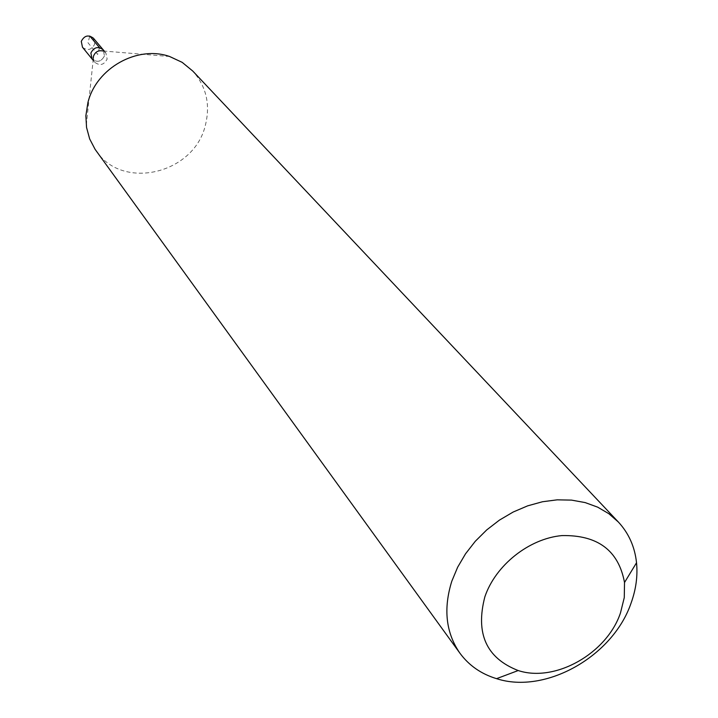 <?xml version="1.0" encoding="UTF-8"?>
<svg xmlns="http://www.w3.org/2000/svg" width="718" height="718" viewBox="0 0 718 718"><rect width="100%" height="100%" fill="white"/><g stroke="black" fill="none" stroke-linecap="round" stroke-linejoin="round"><path stroke-width="0.54" stroke-dasharray="3.59 2.69" d="M82.48 47.235C87.542 51.041 91.608 50.009 94.677 44.139L93.412 38.189M104.469 55.851C101.346 61.811 97.208 62.87 92.075 59.011C97.208 62.87 101.346 61.811 104.469 55.851L103.195 49.811L104.469 55.851M169.619 56.507L102.853 50.969L105.86 52.979L107.144 59.038C103.993 65.033 99.847 66.092 94.695 62.224L93.232 58.23M96.23 150.959C122.688 190.889 193.806 173.801 205.276 125.641C210.589 104.774 206.416 86.573 192.756 71.037M99.497 47.63L97.675 54.46L87.991 42.757L89.768 36.035M94.695 62.224L93.008 60.15M105.86 52.979L104.272 51.086M93.286 58.894L86.268 125.515"/><path stroke-width="1.08" d="M104.272 51.086L93.412 38.189C88.35 34.473 84.302 35.532 81.278 41.375L82.48 47.235L92.075 59.011L90.863 53.06C93.941 47.128 98.061 46.042 103.195 49.811C98.061 46.042 93.941 47.128 90.863 53.06L92.075 59.011L93.008 60.15M93.232 58.23L93.475 56.246C95.198 51.858 98.33 50.098 102.853 50.969M618.377 522.04L192.756 71.037L182.184 62.358L169.619 56.507C137.371 45.063 96.158 68.21 87.901 102.629L85.873 115.733L86.555 127.499L89.678 138.96L95.117 149.362L459.942 653.227C445.887 632.881 443.177 608.873 451.81 581.194L457.644 567.22L465.533 553.802L475.289 541.273L486.687 529.947L499.423 520.119L513.199 512.015L527.658 505.849L542.449 501.756L557.195 499.836L571.546 500.114L585.143 502.582L597.663 507.15L608.828 513.693L618.377 522.04C628.753 533.25 634.811 546.829 636.534 562.759C637.817 575.926 636.022 589.316 631.131 602.932C613.136 656.243 545.509 694.62 496.551 678.663C481.222 673.996 469.016 665.523 459.942 653.227M484.865 596.82C495.519 565.219 529.076 538.563 561.916 535.583C597.726 534.874 618.593 550.518 624.516 582.504L624.274 597.591L620.469 612.966C606.854 653.506 555.193 682.782 518.199 670.54C486.4 658.164 475.289 633.581 484.865 596.82M89.768 36.035L99.497 47.63M624.516 582.504L636.534 562.759M518.199 670.54L496.551 678.663"/></g></svg>
